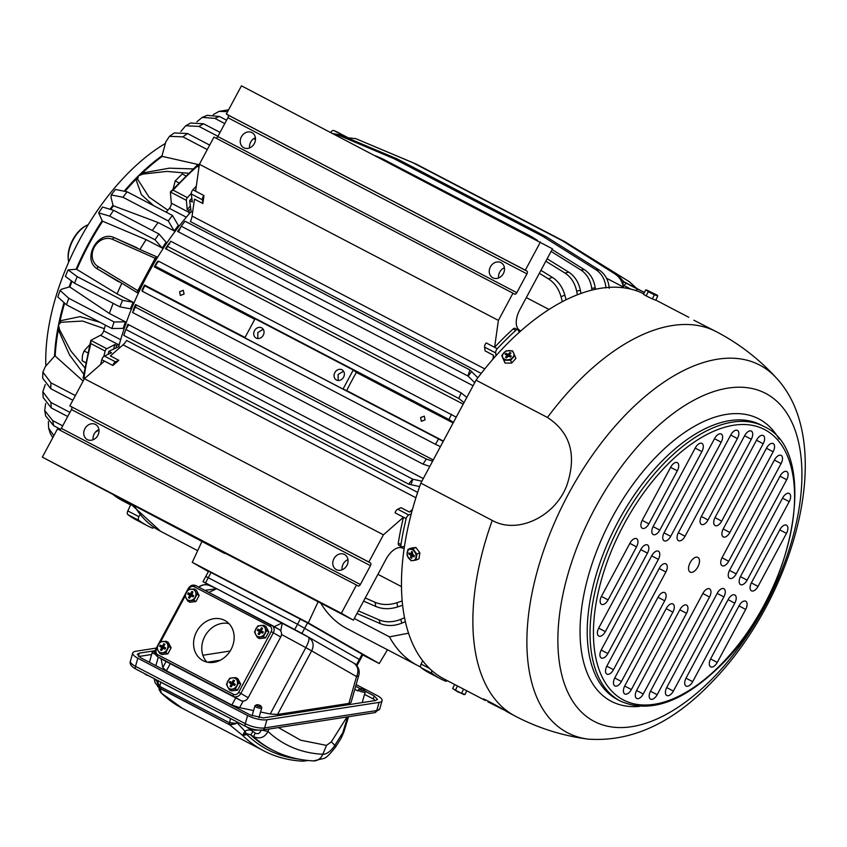 <?xml version="1.0" encoding="UTF-8"?>
<svg xmlns="http://www.w3.org/2000/svg" width="847" height="847" viewBox="0 0 847 847"><rect width="100%" height="100%" fill="white"/><g stroke="black" fill="none" stroke-linecap="round" stroke-linejoin="round"><path stroke-width="1.27" d="M179.596 291.717L183.312 290.32L184.053 294.047L180.358 295.465L179.596 291.717M358.313 139.681A221.639 117.384 117.6 0 0 356.259 138.855L415.316 163.704A226.731 120.083 117.6 0 1 416.163 164.074L565.224 241.903L617.738 275.063L624.123 282.019A218.42 115.679 117.6 0 0 623.043 281.553L627.076 283.66A218.42 115.679 117.6 0 0 627.066 283.66A3.557 1.885 117.6 0 0 624.048 285.587L622.767 287.673M526.315 297.604L549.015 309.451M520.63 331.092L518.893 329.674A17.808 9.433 117.6 0 1 519.793 309.758L552.466 248.827L241.459 85.822L226.308 114.059L227.949 115.001A2.372 1.26 117.6 0 1 227.917 117.712L526.929 273.846L516.829 292.67A2.372 1.26 117.6 0 1 514.637 294.153A2.372 1.26 117.6 0 1 514.616 294.131L512.975 293.2L498.396 320.399L494.595 347.312A218.42 115.679 117.6 0 1 513.123 329.007A3.557 1.885 117.6 0 1 515.198 328.371L517.877 329.769A3.557 1.885 117.6 0 1 518.428 330.436L519.169 332.384M517.877 329.769A3.557 1.885 117.6 0 0 515.802 330.404A218.42 115.679 117.6 0 0 497.263 348.71A3.557 1.885 117.6 0 0 495.675 352.924L496.024 355.666M494.595 347.312L486.21 342.929A218.42 115.679 117.6 0 0 486.199 342.929A3.557 1.885 117.6 0 0 484.6 347.143L485.087 350.87L493.473 355.253L493.843 358.133M224.942 553.102L353.368 620.152L341.352 613.27L356.502 585.033L358.133 585.976A2.372 1.26 117.6 0 0 358.154 585.986A2.372 1.26 117.6 0 0 360.346 584.504L370.446 565.68A2.372 1.26 117.6 0 0 370.478 562.959L69.835 405.893L84.414 378.694L383.416 534.828L403.49 517.231L395.094 512.848A3.557 1.885 117.6 0 1 397.709 509.206L401.012 507.66L409.408 512.033L412.097 510.773M397.709 509.206L408.773 514.987L411.282 513.811M408.773 514.987A3.557 1.885 117.6 0 0 406.168 518.618A218.42 115.679 117.6 0 0 400.959 544.568A3.557 1.885 117.6 0 0 401.616 546.76A3.557 1.885 117.6 0 0 402.389 546.855L404.464 546.453M377.942 574.33L401.51 586.632M431.875 670.602A3.557 1.885 117.6 0 0 432.192 673.513A218.42 115.679 117.6 0 0 440.736 678.913L429.662 673.132A218.42 115.679 117.6 0 1 421.128 667.743A3.557 1.885 117.6 0 1 421.107 664.069L422.674 660.713M644.292 292.416A218.42 115.679 117.6 0 0 642.926 291.686A218.42 115.679 117.6 0 0 638.13 289.441A3.557 1.885 117.6 0 0 635.737 290.521M347.799 137.585L338.567 132.757A218.42 115.679 117.6 0 0 333.771 130.512L344.845 136.293A3.557 1.885 117.6 0 0 343.776 136.356A3.557 1.885 117.6 0 1 344.845 136.293A218.42 115.679 117.6 0 0 344.845 136.293L347.397 137.627M540.46 241.946L525.32 270.182L526.95 271.125A2.372 1.26 117.6 0 1 526.929 273.846M566.061 299.774L564.843 295.158C562.588 287.218 558.406 281.278 552.308 277.329L540.926 270.352M580.968 293.411L580.364 290.256C578.628 282.146 574.742 276.101 568.708 272.131L547.13 258.78M375.443 155.784L382.071 158.601L531.133 236.429A226.731 120.083 117.6 0 0 530.053 236.514M595.399 289.261L595.229 287.959C594.001 279.764 590.391 273.676 584.419 269.695L552.096 249.516M537.411 240.347L531.133 236.429M609.247 288.319C608.495 280.113 605.15 274.026 599.231 270.045L546.283 236.789L397.232 158.95L340.674 135.044L332.193 133.445M493.473 355.253L492.912 359.202M417.645 492.393L126.637 340.441A11.869 6.289 -62.4 0 1 123.037 344.835L110.396 355.909L118.792 360.293L112.873 365.481L104.477 361.097L84.414 378.694M409.408 512.033L412.489 509.333M403.49 517.231A218.42 115.679 117.6 0 0 398.291 543.171A3.557 1.885 117.6 0 0 398.937 545.362L401.616 546.76M370.478 562.959L368.837 562.016L383.416 534.828M353.368 620.152L386.031 559.221A17.808 9.433 117.6 0 1 401.891 547.871L404.125 548.708M127.812 510.921L138.887 516.702A3.557 1.885 117.6 0 0 138.897 520.376A218.42 115.679 117.6 0 0 147.442 525.775L136.378 519.994A218.42 115.679 117.6 0 1 127.833 514.595A3.557 1.885 117.6 0 1 127.812 510.921L130.904 504.304M138.887 516.702L139.564 515.23M318.123 601.751L308.276 622.905L192.248 562.313L201.914 541.54M320.695 603.096A217.234 115.054 -62.4 0 0 347.122 628.696L417.624 665.509A217.234 115.054 -62.4 0 1 389.429 636.838L354.268 618.479M389.429 636.838L408.582 633.207M404.58 617.759L400.705 619.379C392.987 622.407 385.777 622.566 379.064 619.866L358.345 610.867M402.219 600.957L396.947 602.736C389.101 605.213 381.806 605.076 375.083 602.302L365.258 597.971M440.736 678.913A218.42 115.679 117.6 0 0 445.522 681.157A3.557 1.885 117.6 0 0 447.311 680.67M623.212 286.964L606.537 278.25M617.738 275.063A221.639 117.384 117.6 0 0 614.816 273.867C619.252 276.757 622.09 281.066 623.339 286.794L623.053 285.291L623.943 285.746M614.816 273.867L562.302 240.707A226.731 120.083 -62.4 0 1 565.224 241.903M356.259 138.855L413.241 162.878L562.302 240.707M355.698 138.633L346.931 137.69M623.043 281.553L623.053 285.291M333.771 130.512A3.557 1.885 117.6 0 0 330.753 132.45M191.846 198.187A204.773 108.448 117.6 0 0 189.664 200.591L192.343 201.988L191.306 194.005L202.38 199.786L202.857 203.502L203.979 195.562A218.42 115.679 117.6 0 0 203.979 195.572A3.557 1.885 117.6 0 0 202.38 199.786M504.441 267.779A8.608 7.295 -60.2 0 0 499.698 272.141A8.608 7.295 -60.2 0 0 498.608 277.943M255.413 137.754A8.608 7.295 -60.2 0 0 250.67 142.116A8.608 7.295 -60.2 0 0 249.59 147.918M226.308 114.059L525.32 270.182M227.917 117.712L217.827 136.547L516.829 292.67M490.413 266.826A8.608 7.295 -60.2 0 0 492.605 277.678A8.608 7.295 -60.2 0 0 503.362 273.581A8.608 7.295 -60.2 0 0 501.159 262.739A8.608 7.295 -60.2 0 0 490.413 266.826M241.395 136.801A8.608 7.295 -60.2 0 0 243.587 147.643A8.608 7.295 -60.2 0 0 254.333 143.556A8.608 7.295 -60.2 0 0 252.141 132.714A8.608 7.295 -60.2 0 0 241.395 136.801M215.943 138.103A2.372 1.26 117.6 0 0 217.827 136.547M498.396 320.399L199.394 164.265L213.973 137.076L512.975 293.2M552.308 277.329A221.639 117.384 117.6 0 0 548.485 278.896C554.584 282.845 558.766 288.785 561.032 296.725L562.334 301.67M568.708 272.131A221.639 117.384 117.6 0 0 565.013 273.073C571.047 277.054 574.933 283.089 576.669 291.199L577.358 294.777M382.071 158.601A226.731 120.083 117.6 0 0 381.002 158.685M584.419 269.695A221.639 117.384 117.6 0 0 580.894 270.002C586.876 273.983 590.475 280.082 591.714 288.276L591.937 290.066M340.674 135.044A221.639 117.384 117.6 0 0 337.371 134.715L393.929 158.633L542.991 236.461A226.731 120.083 117.6 0 1 546.283 236.789M397.232 158.95A226.731 120.083 117.6 0 0 393.929 158.633M599.231 270.045A221.639 117.384 117.6 0 0 595.928 269.717C601.857 273.697 605.203 279.796 605.954 287.991M481.202 373.411L190.384 221.565A11.869 6.289 117.6 0 0 192.078 216.07L484.78 368.911M395.094 512.837A218.42 115.679 117.6 0 0 395.094 512.848L406.168 518.618M69.835 405.893L368.837 562.016M189.664 200.591L191.094 211.676A189.929 100.592 117.6 0 0 118.686 346.719L108.84 351.336L111.508 352.733L104.414 356.068L115.478 361.838L118.792 360.293M115.478 361.838A3.557 1.885 117.6 0 0 112.873 365.481L101.799 359.7A218.42 115.679 117.6 0 0 100.687 364.432M118.686 346.719L120.062 347.439M147.442 525.775A218.42 115.679 117.6 0 0 152.238 528.02A3.557 1.885 117.6 0 0 154.08 527.48M308.276 622.905L379.234 663.55L387.481 649.765M192.248 562.313L208.394 571.566M362.749 654.943L379.234 663.55M355.401 664.217L357.275 665.139L360.081 659.908L297.541 624.271L360.081 659.908L362.887 654.678L307.546 622.926L208.595 571.196L205.789 576.426L297.541 624.271L205.789 576.426L202.984 581.656L210.204 585.828M379.064 619.866A221.639 117.384 117.6 0 0 380.239 623.604C386.963 626.314 394.173 626.145 401.88 623.117L405.395 621.656M375.083 602.302A221.639 117.384 117.6 0 0 375.814 606.484C382.548 609.258 389.832 609.395 397.677 606.918L402.653 605.245M570.719 245.376L629.226 281.649L636.806 288.488M196.292 186.202A218.42 115.679 117.6 0 0 192.904 189.792A3.557 1.885 117.6 0 0 191.306 194.005M199.394 164.265L195.593 191.178L203.979 195.562L192.904 189.792M191.094 211.676L192.587 212.449M192.078 216.07L194.471 199.119L202.857 203.502M104.414 356.068A3.557 1.885 117.6 0 0 101.799 359.7M108.84 351.336A204.773 108.448 117.6 0 0 108.067 354.353M206.552 576.892L205.789 576.426M126.277 328.721A189.929 100.592 117.6 0 1 127.812 324.274L128.49 325.142L125.822 329.451L412.849 479.222A209.823 111.126 117.6 0 0 410.964 484.685L408.699 484.156L412.531 479.158M421.88 481.202L412.849 479.222M127.812 324.274L423.299 478.566M136.272 305.206L135.531 304.518L136.272 305.206L132.534 312.458L423.002 464.124L426.327 459.053L134.906 306.889M433.262 459.974L135.531 304.518A189.929 100.592 117.6 0 0 133.275 309.938L134.006 310.637M432.626 461.16L426.327 459.053M346.677 390.573L343.035 389.08L353.241 370.033L356.396 372.447A189.929 100.592 117.6 0 0 346.677 390.573L443.394 441.075M443.235 441.372L144.763 285.81L142.127 291.146L435.453 444.304L438.45 439.159M343.035 389.08L244.847 337.815L255.063 318.768L353.241 370.033M142.762 290.87L141.947 290.352A189.929 100.592 117.6 0 1 144.551 285.026L245.027 337.487M145.366 285.545L144.763 285.81M254.746 319.361L154.27 266.9A189.929 100.592 117.6 0 1 157.256 261.787L158.188 262.104M456.215 417.158L158.273 261.035L155.287 266.191L448.963 419.53L451.599 414.194M463.203 404.125L165.483 248.669A189.929 100.592 117.6 0 1 168.733 243.809L169.76 243.968M466.803 397.423L461.192 392.892L170.723 241.226L167.399 246.297L458.82 398.461L461.192 392.892M184.625 221.734L185.027 221.194L469.937 369.959L471.61 371.579A209.823 111.126 117.6 0 0 468.137 376.121L181.194 226.191L178.728 231.432L177.605 231.432L473.081 385.713M477.835 377.804L471.61 371.579M254.513 330.669A5.813 4.934 119.8 0 1 261.776 327.905A5.813 4.934 119.8 0 1 263.258 335.232A5.813 4.934 119.8 0 1 255.995 337.995A5.813 4.934 119.8 0 1 254.513 330.669M343.586 377.18A5.813 4.934 119.8 0 1 336.323 379.943A5.813 4.934 119.8 0 1 334.84 372.616A5.813 4.934 119.8 0 1 342.103 369.853A5.813 4.934 119.8 0 1 343.586 377.18M469.937 369.959L467.904 375.899M257.869 338.556L257.784 332.543L263.205 329.25M338.197 380.504L338.112 374.49L343.533 371.187M224.73 553.483L42.35 457.147L341.352 613.27M333.93 558.66A8.608 7.295 119.8 0 1 344.687 554.573A8.608 7.295 119.8 0 1 346.878 565.415A8.608 7.295 119.8 0 1 336.132 569.512A8.608 7.295 119.8 0 1 333.93 558.66M342.135 569.777A8.608 7.295 119.8 0 1 343.215 563.975A8.608 7.295 119.8 0 1 347.958 559.613M84.912 428.635A8.608 7.295 119.8 0 1 95.658 424.548A8.608 7.295 119.8 0 1 97.85 435.39A8.608 7.295 119.8 0 1 87.103 439.477A8.608 7.295 119.8 0 1 84.912 428.635M93.106 439.752A8.608 7.295 119.8 0 1 94.186 433.95A8.608 7.295 119.8 0 1 98.93 429.588M185.027 221.194L181.194 226.191M474.701 382.696L468.137 376.121M464.008 402.643L458.82 398.461M166.499 248.827L167.399 246.297M453.42 422.388L448.963 419.53M155.192 267.218L155.287 266.191M440.429 446.613L435.453 444.304M429.821 466.401L423.002 464.124M408.699 484.156L123.8 335.391L125.822 329.451M123.8 335.391L123.98 334.84M419.625 486.58L410.964 484.685M180.538 227.589A189.929 100.592 117.6 0 0 177.605 231.432M356.396 372.447L453.113 422.939M415.316 163.704A226.731 120.083 117.6 0 0 413.241 162.878M630.104 282.242L634.848 287.472M375.814 606.484L363.585 601.095M380.239 623.604L356.936 613.482M42.35 457.147L57.49 428.91L356.502 585.033M360.346 584.504L61.344 428.381A2.372 1.26 -62.4 0 1 59.459 429.937M61.344 428.381L71.444 409.546L370.446 565.68M71.466 406.835A2.372 1.26 -62.4 0 1 71.444 409.546M595.928 269.717L542.991 236.461M337.371 134.715L332.786 133.508M580.894 270.002L551.09 251.4M565.013 273.073L545.828 261.204M548.485 278.896L539.348 273.295M425.046 419.879L421.351 421.298L420.588 417.55L424.305 416.152L425.046 419.879M82.72 234.079A157.108 83.207 117.6 0 0 73.287 252.141M45.854 366.01A169.156 89.591 -62.4 0 1 127.336 173.931A169.156 89.591 -62.4 0 1 165.398 143.45M124.678 190.617A169.156 89.591 -62.4 0 1 135.891 178.399A169.156 89.591 -62.4 0 1 138.432 175.848L142.984 174.08L142.349 173.021L138.432 175.848L135.944 179.352L137.68 179.32L137.839 178.643L136.452 178.643M207.271 149.58L182.888 136.843L169.442 136.346L165.843 141.83L161.872 156.293L199.32 164.763M54.515 356.216A169.156 89.591 -62.4 0 1 58.507 324.899L61.037 322.252L60.095 320.812L58.507 324.899L58.305 329.779L59.544 329.684L58.507 324.899A169.156 89.591 -62.4 0 1 63.821 303.332M75.362 395.581L50.979 382.844L42.89 372.119L45.325 366.603L54.907 355.782L83.133 381.086M109.697 216.133A207.737 110.025 -62.4 0 1 113.604 210.3L158.94 233.973A207.737 110.025 -62.4 0 0 155.033 239.807L109.697 216.133L98.665 212.883L102.349 221.099L146.139 239.637A188.15 99.65 117.6 0 0 139.935 249.473L114.652 237.848A2.372 1.249 113.9 0 0 114.589 237.816A2.372 1.249 113.9 0 0 112.535 239.362A15.437 13.086 -60.2 0 0 94.282 247.218A15.437 13.086 -60.2 0 0 97.977 266.519L137.807 290.69L137.362 292.755A188.15 99.65 -62.4 0 1 146.499 274.481A188.15 99.65 -62.4 0 1 156.653 256.789L139.935 249.473M122.571 300.336A207.737 110.025 -62.4 0 0 119.861 306.858L130.406 308.784A188.15 99.65 -62.4 0 1 133.117 302.273L122.571 300.336L77.236 276.662L68.099 269.875L76.526 269.251L117.055 293.877A188.15 99.65 117.6 0 1 121.83 283.226L97.839 269.177A2.372 1.26 121.2 0 0 97.85 269.187L118.728 281.85M114.112 321.955A207.737 110.025 -62.4 0 0 111.857 328.509L123.175 328.392A188.15 99.65 -62.4 0 1 125.441 321.839L114.112 321.955L68.776 298.282L60.063 290.383L61.704 289.176L69.592 286.858L109.369 313.454A188.15 99.65 117.6 0 1 113.159 303.353M122.942 197.256A207.737 110.025 -62.4 0 1 127.124 191.803L172.46 215.477A207.737 110.025 -62.4 0 0 168.278 220.929L122.942 197.256L111.243 194.937L111.01 197.224L113.106 205.694L158.124 222.528A188.15 99.65 117.6 0 0 152.322 230.522M162.021 155.742A169.156 89.591 -62.4 0 0 138.432 175.848L137.839 178.643M228.595 109.803L219.024 111.402L213.285 114.567M226.583 120.221L219.415 116.473L207.25 115.34L202.221 117.405L196.864 121.767M220.051 132.386L203.608 123.8L190.639 123.016L185.673 125.79L180.866 131.433M209.675 145.091L187.579 133.551L174.334 132.915L169.442 136.346M162.222 156.399A169.294 89.666 -62.4 0 0 142.349 173.021L169.326 168.172L192.989 168.902M45.262 384.549L42.826 391.78L50.926 402.441L69.93 412.373M62.699 425.84L52.747 420.641L44.7 410.52L45.674 403.511M53.901 435.602L48.618 428.169L48.353 421.51M83.631 373.94L69.507 354.904L58.305 329.779A169.294 89.666 -62.4 0 0 55.193 356.005M113.604 210.3L102.572 207.049L98.665 212.883M158.94 233.973L166.107 242.2A188.15 99.65 -62.4 0 0 162.201 248.023L146.139 239.637M97.977 266.519A2.372 1.26 121.2 0 0 97.839 269.177C81.164 260.156 97.691 229.293 114.589 237.816L137.002 247.758M133.117 302.273L117.055 293.877M125.441 321.839L109.369 313.454M64.467 303.713A169.294 89.666 -62.4 0 0 60.095 320.812L80.063 316.63L99.84 322.231M153.614 205.641L141.396 194.704L135.944 179.352A169.294 89.666 -62.4 0 0 125.356 190.935M127.124 191.803L115.446 189.463L111.243 194.937M172.46 215.477L178.368 225.461A188.15 99.65 -62.4 0 0 174.186 230.913L158.124 222.528M167.865 210.172L149.051 197.107L137.68 179.32M142.984 174.08L166.711 171.412L188.267 173.254M84.658 367.566L70.788 350.88L59.544 329.684M61.037 322.252L82.625 321.055L104.35 328.71M120.666 339.7L103.715 330.838A188.15 99.65 -62.4 0 1 104.509 328.181A188.15 99.65 -62.4 0 1 105.441 325.153M166.192 212.205A188.15 99.65 -62.4 0 1 167.632 210.458A188.15 99.65 -62.4 0 1 169.389 208.351A4.743 2.52 -62.4 0 0 171.306 203.142L189.156 212.459A4.743 2.52 -62.4 0 1 189.04 214.026M121.83 283.226L137.362 292.755M155.033 239.807L162.201 248.023M168.278 220.929L174.186 230.913M191.295 193.423A207.737 110.025 -62.4 0 0 187.42 197.647L173.137 190.183L170.363 191.983L171.306 203.142M189.156 212.459L188.976 210.511A194.079 102.794 -62.4 0 1 190.691 208.563M119.522 343.67A4.743 2.52 -62.4 0 1 118.305 344.602L100.454 335.274L90.798 340.367L90.873 343.607L105.155 351.071A2.372 1.26 -62.4 0 1 106.817 348.731L114.821 344.549A194.079 102.794 117.6 0 0 113.604 349.102M115.923 348.011A194.079 102.794 -62.4 0 1 116.611 345.481L118.305 344.602M188.976 210.511L187.198 209.58L186.382 200.337A2.372 1.26 117.6 0 1 187.42 197.647M173.137 190.183A207.737 110.025 -62.4 0 1 197.309 166.308L197.266 165.398M199.119 166.16L197.224 165.165L170.363 191.983L186.382 200.337M114.821 344.549L116.611 345.481M190.363 206.012A194.079 102.794 117.6 0 0 187.198 209.58M130.787 504.537A207.737 110.025 -62.4 0 1 127.929 502.44M84.372 378.789L83.059 378.101L90.798 340.367L106.817 348.731M103.8 356.449A207.737 110.025 -62.4 0 1 105.155 351.071M85.176 378.027L84.086 377.455L83.25 378.037M137.807 290.69L155.192 258.271L156.653 256.789M103.715 330.838A4.743 2.52 -62.4 0 1 100.454 335.274M111.857 328.509L66.521 304.835L57.797 296.937M119.861 306.858L74.525 283.184L65.388 276.397L68.099 269.875M72.863 400.239L50.767 388.699L42.678 378.196L42.89 372.119M52.779 437.698L50.217 433.209M60.656 429.323L53.626 425.66L45.664 415.962L44.7 410.52M98.961 429.778L96.6 431.589A207.737 110.025 -62.4 0 1 96.558 431.028M67.707 416.512L51.265 407.915L43.186 397.561L42.826 391.78M217.944 136.325L198.929 126.404L185.673 125.79M224.783 123.556L214.831 118.358L202.221 117.405M255.487 139.586L253.729 138.664M227.599 111.656L219.024 111.402M68.723 262.03A24.499 12.97 -62.4 0 1 68.311 259.637A24.499 12.97 -62.4 0 1 80.02 230.416A24.499 12.97 -62.4 0 1 86.023 225.715A24.499 12.97 -62.4 0 1 88.226 224.688M68.311 259.637L68.194 258.536A23.314 12.345 -62.4 0 1 79.332 230.723A23.314 12.345 -62.4 0 1 85.049 226.255L86.023 225.715M692.539 559.327A8.311 4.404 117.6 0 0 689.712 571.81A8.311 4.404 117.6 0 0 695.482 570.19A8.311 4.404 117.6 0 0 699.389 562.376A8.311 4.404 117.6 0 0 697.335 557.199A8.311 4.404 117.6 0 0 692.539 559.327M624.832 685.784L666.335 608.39A7.125 3.769 -62.4 0 1 672.698 603.847A7.125 3.769 -62.4 0 1 672.889 612.137L631.386 689.543A7.125 3.769 -62.4 0 1 624.61 693.852A7.125 3.769 -62.4 0 1 624.832 685.784M636.711 690.252L679.982 609.544A7.125 3.769 -62.4 0 1 686.345 605.012A7.125 3.769 -62.4 0 1 686.536 613.302L643.265 694A7.125 3.769 -62.4 0 1 636.489 698.32A7.125 3.769 -62.4 0 1 636.711 690.252M702.978 593.271A7.125 3.769 -62.4 0 1 709.341 588.739A7.125 3.769 -62.4 0 1 709.532 597.029L657.156 694.709A7.125 3.769 -62.4 0 1 650.38 699.029A7.125 3.769 -62.4 0 1 650.602 690.961L702.978 593.271M717.314 593.154A7.125 3.769 -62.4 0 1 723.666 588.623A7.125 3.769 -62.4 0 1 723.867 596.902L673.376 691.078A7.125 3.769 -62.4 0 1 666.6 695.387A7.125 3.769 -62.4 0 1 666.822 687.319L717.314 593.154M728.229 599.411A7.125 3.769 -62.4 0 1 734.582 594.869A7.125 3.769 -62.4 0 1 734.783 603.159L692.687 681.676A7.125 3.769 -62.4 0 1 685.911 685.985A7.125 3.769 -62.4 0 1 686.134 677.918L728.229 599.411M739.145 605.658A7.125 3.769 -62.4 0 1 745.508 601.126A7.125 3.769 -62.4 0 1 745.699 609.417L717.261 662.439A7.125 3.769 -62.4 0 1 710.495 666.758A7.125 3.769 -62.4 0 1 710.718 658.691L739.145 605.658M621.433 681.496A7.125 3.769 -62.4 0 1 614.657 685.805A7.125 3.769 -62.4 0 1 614.88 677.738L658.151 597.04A7.125 3.769 -62.4 0 1 664.514 592.498A7.125 3.769 -62.4 0 1 664.704 600.788L621.433 681.496L614.753 677.992M613.493 669.691L665.869 572.011A7.125 3.769 -62.4 0 0 665.668 563.721A7.125 3.769 -62.4 0 0 659.315 568.252L606.939 665.943A7.125 3.769 -62.4 0 0 606.717 674.011A7.125 3.769 -62.4 0 0 613.493 669.691L606.812 666.187M607.871 653.545L658.373 559.38A7.125 3.769 -62.4 0 0 658.172 551.09A7.125 3.769 -62.4 0 0 651.819 555.621L601.328 649.797A7.125 3.769 -62.4 0 0 601.105 657.865A7.125 3.769 -62.4 0 0 607.871 653.545L601.201 650.041M605.351 631.64L647.447 553.123A7.125 3.769 -62.4 0 0 647.256 544.833A7.125 3.769 -62.4 0 0 640.904 549.375L598.808 627.881A7.125 3.769 -62.4 0 0 598.585 635.949A7.125 3.769 -62.4 0 0 605.351 631.64L598.681 628.125M608.104 599.898L636.531 546.866A7.125 3.769 -62.4 0 0 636.341 538.586A7.125 3.769 -62.4 0 0 629.988 543.118L601.55 596.14A7.125 3.769 -62.4 0 0 601.328 604.207A7.125 3.769 -62.4 0 0 608.104 599.898L601.423 596.394M721.686 521.138A7.125 3.769 -62.4 0 1 714.91 525.447A7.125 3.769 -62.4 0 1 715.133 517.379L756.636 439.974A7.125 3.769 -62.4 0 1 762.988 435.443A7.125 3.769 -62.4 0 1 763.189 443.733L721.686 521.138L715.006 517.633M729.87 532.488A7.125 3.769 -62.4 0 1 723.094 536.797A7.125 3.769 -62.4 0 1 723.317 528.729L766.588 448.031A7.125 3.769 -62.4 0 1 772.951 443.489A7.125 3.769 -62.4 0 1 773.142 451.779L729.87 532.488L723.19 528.973M781.082 463.584L728.706 561.265A7.125 3.769 -62.4 0 1 721.93 565.584A7.125 3.769 -62.4 0 1 722.152 557.506L774.529 459.826A7.125 3.769 -62.4 0 1 780.892 455.294A7.125 3.769 -62.4 0 1 781.082 463.584L774.402 460.069M786.694 479.73L736.202 573.895A7.125 3.769 -62.4 0 1 729.426 578.205A7.125 3.769 -62.4 0 1 729.659 570.137L780.151 475.972A7.125 3.769 -62.4 0 1 786.503 471.44A7.125 3.769 -62.4 0 1 786.694 479.73L780.013 476.215M789.213 501.636L747.118 580.153A7.125 3.769 -62.4 0 1 740.342 584.462A7.125 3.769 -62.4 0 1 740.574 576.394L782.67 497.888A7.125 3.769 -62.4 0 1 789.023 493.346A7.125 3.769 -62.4 0 1 789.213 501.636L782.533 498.131M786.471 533.377L758.033 586.399A7.125 3.769 -62.4 0 1 751.257 590.719A7.125 3.769 -62.4 0 1 751.49 582.651L779.918 529.619A7.125 3.769 -62.4 0 1 786.27 525.087A7.125 3.769 -62.4 0 1 786.471 533.377L779.791 529.873M708.039 519.973L751.31 439.265A7.125 3.769 -62.4 0 0 751.12 430.985A7.125 3.769 -62.4 0 0 744.757 435.517L701.485 516.225A7.125 3.769 -62.4 0 0 701.263 524.293A7.125 3.769 -62.4 0 0 708.039 519.973L701.358 516.469M685.043 536.246A7.125 3.769 -62.4 0 1 678.267 540.566A7.125 3.769 -62.4 0 1 678.489 532.488L730.866 434.807A7.125 3.769 -62.4 0 1 737.229 430.276A7.125 3.769 -62.4 0 1 737.419 438.566L685.043 536.246L678.362 532.742M670.708 536.363A7.125 3.769 -62.4 0 1 663.932 540.682A7.125 3.769 -62.4 0 1 664.154 532.615L714.646 438.45A7.125 3.769 -62.4 0 1 721.009 433.918A7.125 3.769 -62.4 0 1 721.199 442.198L670.708 536.363L664.027 532.858M659.792 530.116A7.125 3.769 -62.4 0 1 653.016 534.425A7.125 3.769 -62.4 0 1 653.238 526.358L695.334 447.851A7.125 3.769 -62.4 0 1 701.697 443.309A7.125 3.769 -62.4 0 1 701.888 451.599L659.792 530.116L653.111 526.601M648.876 523.859A7.125 3.769 -62.4 0 1 642.1 528.168A7.125 3.769 -62.4 0 1 642.322 520.1L670.76 467.078A7.125 3.769 -62.4 0 1 677.113 462.547A7.125 3.769 -62.4 0 1 677.304 470.826L648.876 523.859L642.195 520.354M588.072 739.124C631.163 742.088 672.073 723.454 710.781 683.243C793.787 599.454 838.011 444.675 776.54 378.175A207.42 109.856 -62.4 0 0 626.971 413.336A207.42 109.856 -62.4 0 0 596.352 449.619A207.42 109.856 -62.4 0 0 546.527 542.525A207.42 109.856 -62.4 0 0 588.072 739.124A216.938 216.938 0 0 1 515.505 716.276A216.938 114.896 -62.4 0 1 484.664 543.869A216.938 114.896 -62.4 0 1 492.255 520.418L420.843 483.129L476.046 380.187A216.938 114.896 -62.4 0 1 491.271 361.097A216.938 114.896 -62.4 0 1 506.114 344.898A216.938 114.896 -62.4 0 1 643.646 293.75M492.255 520.418C517.633 534.806 555.388 516.363 566.908 485.193C576.934 455.104 570.444 432.531 547.448 417.465L476.046 380.187M515.505 716.276L507.618 712.105C499.762 706.938 476.067 694.572 485.299 700.458L444.103 678.998A216.938 114.896 -62.4 0 1 413.262 506.591A216.938 114.896 -62.4 0 1 420.843 483.129M487.914 701.877L504.071 710.03M483.446 699.146L485.299 700.458M547.448 417.465A216.938 114.896 -62.4 0 1 562.673 398.386A216.938 114.896 -62.4 0 1 577.516 382.177A216.938 114.896 -62.4 0 1 716.318 331.685L693.841 320.219M216.652 588.697L204.889 590.348M282.093 622.863L216.737 588.739L208.838 592.413M235.72 697.864L231.877 705.022L166.414 670.845L162.793 667.563L161.057 658.68M308.732 637.283L308.922 637.389A10.683 10.683 0 0 0 308.7 637.262L308.657 637.251C313.337 640.83 314.332 645.361 311.643 650.856L305.82 647.637C308.657 642.227 309.6 638.754 308.657 637.251L216.737 588.739A10.683 10.683 0 0 0 216.101 588.432L209.749 585.626A10.683 10.408 113.9 0 0 198.897 587.225M202.867 655.25L230.162 651.025M358.789 675.313A10.683 10.683 0 0 0 353.824 663.116L353.559 662.968C358.101 666.176 359.096 670.708 356.545 676.584A10.683 3.293 15.9 0 0 358.789 675.313L351.145 702.142A10.683 3.293 15.9 0 1 348.9 703.412L277.541 714.466L270.235 714L260.569 712.009M280.675 630.92L282.337 622.99A10.683 10.683 0 0 0 282.199 622.916L274.227 626.685M231.877 705.022L239.616 707.668L253.581 710.559M138.866 656.626A5.94 1.832 15.9 0 1 139.755 656.34L151.634 654.498M354.808 689.299L358.101 691.014M364.538 694.381L372.966 698.775A5.94 1.832 15.9 0 1 375.073 700.607M156.314 648.071L135.732 651.269A14.24 4.394 -164.1 0 0 132.746 652.952A14.24 4.394 -164.1 0 0 137.817 658.193L247.599 715.514A14.24 4.394 -164.1 0 0 266.943 719.77L379.085 702.396L376.767 710.548A3.557 2.816 81.2 0 1 374.628 712.666L262.485 730.04C257.17 730.495 251.601 729.309 245.789 726.482L136.007 669.162A3.557 1.885 -62.4 0 1 135.499 666.335A14.24 4.394 -164.1 0 1 130.427 661.105C129.326 663.804 131.179 666.494 136.007 669.162M379.085 702.396A14.24 4.394 -164.1 0 0 382.071 700.713A14.24 4.394 -164.1 0 0 377 695.472L356.142 684.577M365.184 691.247L374.12 695.916L377.508 699.41L375.517 700.533L263.364 717.907L250.479 715.069L140.687 657.748L137.309 654.255L139.3 653.132L155.181 650.665M355.666 686.282L360.335 688.717M347.005 716.943L331.336 741.824L326.529 745.392L300.696 740.214L278.419 727.573M158.611 686.938L160.39 688.653L229.855 724.926L242.729 735.524L246.869 734.518L246.159 733.534L250.659 734.836L253.539 736.636C259.838 739.262 264.666 737.557 268.023 731.501L261.225 729.976C259.987 733.396 258.007 734.444 255.286 733.131L253.539 736.636A303.078 160.517 117.6 0 0 272.427 749.997C284.994 756.519 298.684 760.151 313.506 760.892A11.869 9.783 -87.1 0 0 322.802 754.264A16.432 8.703 117.6 0 0 334.84 745.339L331.336 741.824M231.612 719.082A5.94 1.832 -164.1 0 1 230.532 718.584L229.272 724.312A2.372 1.26 -62.4 0 1 229.145 722.607L235.381 723.285L235.477 723.867L229.855 724.926L160.062 688.177L161.322 693.026L159.077 689.574L159.056 686.79M243.407 733.904L244.921 731.205L246.159 733.534L243.407 733.904L242.729 735.524A307.832 163.037 117.6 0 0 263.682 750.791L182.285 708.283A307.832 163.037 117.6 0 1 161.322 693.026L159.236 689.956L158.971 687.51M229.145 722.607L159.935 686.472A2.372 1.26 -62.4 0 0 160.062 688.177L158.516 686.801L159.3 687.817M159.935 686.472L159.712 687.965M230.553 718.531A3.557 1.885 117.6 0 1 230.532 718.584L160.909 682.227L159.734 686.345L157.997 682.883L158.516 686.801M158.251 682.036L157.034 681.824L159.056 687.298M235.381 723.285L237.107 722.809L235.477 723.867L229.622 724.471M157.034 681.824L155.562 679.368M158.749 687.15L155.128 682.809L154.143 678.627M159.437 688.262L159.077 689.574M237.319 722.057L237.107 722.809L244.921 731.205C247.938 729.5 250.638 729.606 253.041 731.533L255.286 733.131M272.427 749.997L270.257 748.864A303.078 160.517 117.6 0 1 250.659 734.836L253.041 731.533M347.641 716.848L341.14 738.182L335.73 746.779A11.869 1.525 -147.8 0 0 334.84 745.339L342.717 732.824L343.818 732.126L341.14 738.182M326.529 745.392L322.802 754.264A291.834 154.556 117.6 0 1 268.023 731.501L268.848 729.055M223.767 658.045A22.848 19.375 119.8 0 1 202.507 660.353A22.848 19.375 119.8 0 1 203.968 622.99A22.848 19.375 119.8 0 1 225.228 620.692A22.848 19.375 119.8 0 1 223.767 658.045M206.943 662.1A22.848 19.375 119.8 0 1 212.152 627.691A22.848 19.375 119.8 0 1 228.986 623.636M164.763 660.808A5.94 5.029 -60.2 0 0 164.911 660.893A5.94 5.029 -60.2 0 0 165.059 660.967L240.919 700.585A5.94 5.029 -60.2 0 0 248.192 697.684L280.717 637.018A5.94 5.029 -60.2 0 0 279.203 629.533A5.94 5.029 -60.2 0 0 279.055 629.459L271.982 625.404M307.546 622.926L301.934 633.387L283.84 623.805M211.094 572.434L205.482 582.895L216.049 588.411M205.482 582.895L202.984 581.656M301.934 633.387L308.594 637.209M354.131 663.296L357.275 665.139M167.886 653.842L161.798 654.53L159.66 653.312L158.061 650.602A5.908 5.008 119.8 0 1 160.094 642.598A5.908 5.008 119.8 0 1 167.23 643.667A5.908 5.008 119.8 0 1 165.207 651.661A5.908 5.008 119.8 0 1 158.071 650.581L156.822 647.966L160.062 641.92L166.139 641.232L168.278 642.46L171.126 647.807L168.987 646.579L165.747 652.624L167.886 653.842L171.126 647.807M159.66 653.312L165.747 652.624M168.987 646.579L166.139 641.232M164.996 649.151L163.672 647.743L161.502 650.549L160.432 649.988L161.777 647.479L159.638 646.356L160.305 645.096L162.455 646.219L163.799 643.709L164.869 644.271L163.524 646.78L165.663 647.902L164.996 649.151L162.846 648.029L163.577 647.775M160.432 649.988L162.635 648.431M159.638 646.356L163.651 647.722M161.777 647.479L163.651 647.701M165.663 647.902L163.683 647.743L163.524 646.78L163.693 647.722M160.305 645.096L163.672 647.69L162.455 646.219M163.799 643.709L163.736 646.388M195.922 601.55L189.844 602.238L187.706 601.01L184.868 595.663L188.098 589.618L194.185 588.93L196.324 590.158L199.161 595.505L197.023 594.287L193.794 600.322L195.922 601.55L199.161 595.505M187.706 601.01L193.794 600.322M197.023 594.287L195.308 591.354A5.908 5.008 119.8 0 1 193.254 599.358A5.908 5.008 119.8 0 1 186.118 598.278A5.908 5.008 119.8 0 1 188.14 590.295A5.908 5.008 119.8 0 1 195.276 591.375L194.185 588.93M193.031 596.849L190.893 595.737L191.74 595.43L193.031 596.849L193.709 595.6L191.729 595.441L192.915 591.968L191.846 591.407L190.49 593.916L191.729 595.388L189.548 598.247L188.479 597.686L190.681 596.129M190.49 593.916L188.352 592.805L187.685 594.054L189.823 595.176L188.479 597.686M191.74 595.42L191.57 594.478L193.709 595.6M189.823 595.176L191.697 595.399L187.685 594.054M188.352 592.805L191.718 595.388M191.846 591.407L191.771 594.086M265.545 637.897L259.468 638.585L257.329 637.357L254.481 632.01L257.721 625.975L263.798 625.287L265.937 626.505L268.785 631.862L266.646 630.634L263.406 636.669L265.545 637.897L268.785 631.862M257.329 637.357L263.406 636.669M266.646 630.634L264.92 627.712A5.908 5.008 119.8 0 1 262.877 635.705A5.908 5.008 119.8 0 1 255.73 634.636A5.908 5.008 119.8 0 1 257.753 626.653A5.908 5.008 119.8 0 1 264.889 627.722L263.798 625.287M262.655 633.207L260.516 632.084L261.342 631.788L262.655 633.207L263.332 631.947L261.342 631.788M263.332 631.947L261.183 630.835L262.528 628.315L261.458 627.765L260.114 630.274L257.975 629.152L257.297 630.412L259.436 631.523L258.091 634.032L259.161 634.594L261.321 631.788M261.236 631.82L257.297 630.412M258.091 634.032L260.294 632.487M261.31 631.756L259.436 631.523M257.975 629.152L261.331 631.735L260.114 630.274M261.458 627.765L261.395 630.443M261.183 630.835L261.363 631.777L261.183 630.835M237.499 690.199L231.422 690.887L229.283 689.659L226.435 684.312L229.675 678.278L235.762 677.579L237.901 678.807L240.739 684.154L238.6 682.936L235.36 688.971L237.499 690.199L240.739 684.154M229.283 689.659L235.36 688.971M238.6 682.936L235.762 677.579M236.853 680.025A5.908 5.008 119.8 0 1 234.831 688.008A5.908 5.008 119.8 0 1 227.695 686.938A5.908 5.008 119.8 0 1 229.706 678.945A5.908 5.008 119.8 0 1 236.853 680.025M230.056 686.335L231.4 683.825L229.251 682.703L229.929 681.454L232.067 682.576L233.412 680.056L234.492 680.617L233.147 683.127L235.286 684.249L234.608 685.509L232.47 684.387L233.306 684.09L231.125 686.896L230.056 686.335L232.258 684.789M233.253 684.101L234.608 685.509M231.4 683.825L233.317 684.08L229.251 682.703M235.286 684.249L233.306 684.09M229.929 681.454L233.296 684.037L232.067 682.576M233.412 680.056L233.349 682.746M233.147 683.127L233.317 684.08L233.147 683.127M363.977 690.57A2.372 0.731 -164.1 0 1 361.002 689.977A2.372 0.731 -164.1 0 1 360.091 688.791A2.372 0.731 -164.1 0 1 360.409 688.706A2.372 0.731 -164.1 0 1 362.685 689.024A2.372 0.731 -164.1 0 1 364.411 690.03A2.372 0.731 -164.1 0 1 363.977 690.57M364.411 690.03L365.216 691.3A3.557 1.101 -164.1 0 1 365.311 691.703A3.557 1.101 -164.1 0 1 364.559 692.126A3.557 1.101 -164.1 0 1 360.6 691.448A3.557 1.101 -164.1 0 1 358.461 689.744A3.557 1.101 -164.1 0 1 358.736 689.458L360.091 688.791M145.748 674.244L144.435 673.566M148.754 675.821A5.908 1.821 -164.1 0 1 148.712 675.8L145.716 674.35M148.712 675.8A5.908 1.821 -164.1 0 1 144.742 673.852A5.908 1.821 -164.1 0 1 144.71 673.82L144.689 673.799M155.033 652.508A2.372 0.731 -164.1 0 1 153.932 651.237A2.372 0.731 -164.1 0 1 154.239 651.142A2.372 0.731 -164.1 0 1 155.096 651.152M155.425 654.223A3.557 1.101 -164.1 0 1 152.291 652.19A3.557 1.101 -164.1 0 1 152.576 651.904L153.932 651.237M254.989 729.638L257.34 730.008M248.436 727.689L247.006 727.086M254.894 729.955L248.362 727.944M256.789 730.125L256.821 730.125A5.908 1.821 -164.1 0 1 256.789 730.125A5.908 1.821 -164.1 0 1 251.358 729.405A5.908 1.821 -164.1 0 1 247.388 727.446A5.908 1.821 -164.1 0 1 247.356 727.414M260.453 706.61A2.372 0.731 -164.1 0 1 257.477 706.017A2.372 0.731 -164.1 0 1 256.577 704.831A2.372 0.731 -164.1 0 1 256.885 704.746A2.372 0.731 -164.1 0 1 259.171 705.064A2.372 0.731 -164.1 0 1 260.897 706.059A2.372 0.731 -164.1 0 1 260.453 706.61M260.897 706.059L261.702 707.34A3.557 1.101 -164.1 0 1 261.787 707.732A3.557 1.101 -164.1 0 1 261.035 708.156A3.557 1.101 -164.1 0 1 257.075 707.489A3.557 1.101 -164.1 0 1 254.936 705.784A3.557 1.101 -164.1 0 1 255.222 705.498L256.577 704.831M185.62 175.784L182.211 173.995L175.202 180.919L178.696 182.74M173.233 188.563L175.202 180.919M85.568 362.527L82.095 360.706L85.536 362.707M87.601 352.744L84.065 350.902L89.443 345.036M82.095 360.706L82.487 355.274L84.065 350.902M454.627 684.492L452.679 688.526L455.442 690.189L457.465 686.017L456.999 685.731M466.782 690.834L465.003 694.508L463.891 694.593L455.442 690.189M463.553 689.162L461.604 693.185L465.003 694.508M458.513 686.525L457.465 686.017M452.679 688.526L458.163 692.115L461.604 693.185M415.845 547.458L410.943 548.136L407.936 549.438L407.047 555.441L411.07 560.767L415.983 560.1L416.862 554.107L419.868 552.795L415.845 547.458L412.838 548.771L407.936 549.438M419.868 552.795L418.979 558.787L415.983 560.1M416.862 554.107L412.838 548.771M414.405 551.503A5.908 4.182 66.4 0 1 415.136 559.443A5.908 4.182 66.4 0 1 408.805 558.353A5.908 4.182 66.4 0 1 408.074 550.412A5.908 4.182 66.4 0 1 414.405 551.503M410.604 557.76L410.975 555.272L408.836 554.15L409.016 552.9L411.155 554.023L411.526 551.524L412.595 552.085L412.235 554.584L414.374 555.706L414.194 556.945L412.044 555.833L413.04 554.33L410.604 557.76L411.684 558.321L412.044 555.833M414.194 556.945L413.05 554.33M410.975 555.272L413.018 554.287M408.836 554.15L413.029 554.277M411.155 554.023L413.05 554.277M411.526 551.524L412.436 553.165M501.731 355.549L502.832 357.656A5.908 4.479 161.1 0 1 506.093 351.24A5.908 4.479 161.1 0 1 513.578 352.786A5.908 4.479 161.1 0 1 510.349 359.17A5.908 4.479 161.1 0 1 502.853 357.625L505.034 363.088L501.731 355.549L506.008 350.88L512.615 350.87L515.918 358.408L511.641 363.077L510.656 360.208L514.934 355.539M505.034 363.088L511.641 363.077M504.05 360.219L510.656 360.208M505.458 357.349L507.237 355.412L505.098 354.29L505.987 353.326L508.126 354.438L509.905 352.5L510.974 353.061L509.195 354.999L511.344 356.121L510.455 357.085L508.306 355.973L506.527 357.91L505.458 357.349L507.491 356.862M507.237 355.412L508.666 356.566L511.344 356.121M505.987 353.326L508.687 356.555M508.126 354.438L508.708 356.555M509.905 352.5L509.195 354.999M645.435 290.066L647.108 290.457L648.199 291.739L646.176 295.91L643.413 294.248L645.668 290.045L657.145 295.105L646.547 289.981M646.176 295.91L652.338 298.906L654.36 294.724L657.759 296.058L655.737 300.23L652.338 298.906M648.199 291.739L654.36 294.724M657.145 295.105L657.759 296.058M651.65 292.427L654.869 294.1L651.608 292.554M624.048 285.587L630.761 289.102M484.6 347.143L495.675 352.924M421.107 664.069L429.598 668.495M627.066 283.66L638.13 289.441M486.199 342.929L497.263 348.71M123.037 344.835L415.909 497.761M398.291 543.171L400.959 544.568M227.949 115.001L526.95 271.125M564.843 295.158A209.823 111.126 117.6 0 0 561.032 296.725M580.364 290.256A209.823 111.126 117.6 0 0 576.669 291.199M595.229 287.959A209.823 111.126 117.6 0 0 591.714 288.276M127.833 514.595L138.897 520.376M197.669 550.656L160.581 531.291A217.234 115.054 -62.4 0 1 134.154 505.701M400.705 619.379A209.823 111.126 117.6 0 0 401.88 623.117M396.947 602.736A209.823 111.126 117.6 0 0 397.677 606.918M421.128 667.743L432.192 673.513M300.346 619.041L294.745 629.501M362.124 654.202L356.513 664.662M513.123 329.007L515.802 330.404M69.115 286.995A169.156 89.591 -62.4 0 1 71.19 281.352M76.082 269.261A169.156 89.591 -62.4 0 1 102.127 220.686M110.385 208.722A169.156 89.591 -62.4 0 1 112.979 205.196M111.063 209.04A169.294 89.666 -62.4 0 1 113.424 205.832M76.823 269.431A169.294 89.666 -62.4 0 1 102.656 221.247M69.888 287.038A169.294 89.666 -62.4 0 1 71.847 281.723M186.329 217.203L169.389 208.351M198.981 167.177L197.309 166.308M130.607 504.928L122.571 500.736A207.737 110.025 -62.4 0 1 113.646 494.987M84.086 377.455A207.737 110.025 -62.4 0 1 90.873 343.607M155.192 258.271L112.535 239.362M66.521 304.835A207.737 110.025 -62.4 0 1 68.776 298.282M74.525 283.184A207.737 110.025 -62.4 0 1 77.236 276.662M50.767 388.699A207.737 110.025 -62.4 0 1 50.979 382.844M53.626 425.66A207.737 110.025 -62.4 0 1 52.747 420.641M51.265 407.915A207.737 110.025 -62.4 0 1 50.926 402.441M182.888 136.843A207.737 110.025 -62.4 0 1 187.579 133.551M198.929 126.404A207.737 110.025 -62.4 0 1 203.608 123.8M214.831 118.358A207.737 110.025 -62.4 0 1 219.415 116.473M721.009 664.472A152.534 80.793 -62.4 0 1 597.135 663.455A152.534 80.793 -62.4 0 1 667.013 465.056A152.534 80.793 -62.4 0 1 790.886 466.072A152.534 80.793 -62.4 0 1 721.009 664.472M686.006 678.161L692.687 681.676M728.102 599.655L734.783 603.159M666.695 687.563L673.376 691.078M717.187 593.398L723.867 596.902M650.475 691.205L657.156 694.709M702.851 593.514L709.532 597.029M636.584 690.496L643.265 694M679.855 609.787L686.536 613.302M624.705 686.038L631.386 689.543M666.208 608.633L672.889 612.137M658.024 597.283L664.704 600.788M659.188 568.496L665.869 572.011M651.692 555.876L658.373 559.38M640.766 549.618L647.447 553.123M629.85 543.361L636.531 546.866M670.623 467.322L677.304 470.826M695.207 448.095L701.888 451.599M714.519 438.693L721.199 442.198M730.739 435.051L737.419 438.566M744.629 435.76L751.31 439.265M756.509 440.228L763.189 443.733M766.461 448.275L773.142 451.779M722.025 557.76L728.706 561.265M729.521 570.391L736.202 573.895M740.437 576.638L747.118 580.153M751.353 582.895L758.033 586.399M739.018 605.912L745.699 609.417M710.591 658.934L717.261 662.439M664.81 462.568A154.916 82.043 -62.4 0 1 763.93 426.507C821.431 451.419 793.914 594.816 720.913 665.202C683.476 702.004 650.009 713.989 620.523 701.147A154.916 82.043 -62.4 0 1 664.81 462.568M620.523 701.147L617.696 699.675A154.916 82.043 -62.4 0 1 661.983 461.096A154.916 82.043 -62.4 0 1 761.104 425.035L763.93 426.507M639.485 706.366A159.31 84.372 -62.4 0 1 580.47 619.824A159.31 84.372 -62.4 0 1 656.891 455.972A159.31 84.372 -62.4 0 1 779.049 439.085M647.14 436.417A185.07 98.019 -62.4 0 1 797.44 437.655A185.07 98.019 -62.4 0 1 712.655 678.362A185.07 98.019 -62.4 0 1 562.366 677.134A185.07 98.019 -62.4 0 1 647.14 436.417M166.044 661.486L162.793 667.563M308.657 637.251L282.379 623.011M348.9 703.412L356.545 676.584L311.643 650.856L277.541 714.466M281.5 634.467L305.82 647.637L270.235 714M243.153 701.072L239.616 707.668M170.258 663.688L166.414 670.845M266.943 719.77L264.613 727.922L376.767 710.548A14.24 4.394 -164.1 0 0 379.752 708.854L374.628 712.666M247.599 715.514L245.281 723.666A14.24 4.394 -164.1 0 0 264.613 727.922A3.557 2.816 81.2 0 1 262.485 730.04M137.817 658.193L135.499 666.335L245.281 723.666A3.557 1.885 117.6 0 0 245.789 726.482M374.12 695.916L373.262 698.944M139.3 653.132L138.41 656.266M263.682 750.791C275.603 756.996 288.7 760.458 302.961 761.178A3.557 2.933 -87.1 0 0 305.164 760.151M246.869 734.518A304.973 161.523 117.6 0 0 298.186 759.018M207.43 662.206L220.358 660.205M160.919 682.174A3.557 1.885 117.6 0 1 160.909 682.227A5.94 1.832 -164.1 0 1 160.009 681.697M280.717 637.018L273.348 632.794A5.94 5.029 -60.2 0 0 271.834 625.308A5.94 5.029 -60.2 0 0 271.696 625.234A1.779 0.942 117.6 0 0 271.675 625.224A1.779 0.942 117.6 0 0 270.034 626.335L194.164 586.717A4.15 3.526 -60.2 0 0 189.082 588.75L188.68 589.491M271.188 631.629L273.348 632.794L240.823 693.46L238.663 692.295L271.188 631.629A4.15 3.526 -60.2 0 0 270.034 626.335M248.192 697.684L240.823 693.46A5.94 5.029 -60.2 0 1 233.55 696.361L157.69 656.743A1.779 0.942 -62.4 0 1 157.711 654.71A4.15 3.526 -60.2 0 1 156.547 649.416L157.044 648.495M240.919 700.585L233.55 696.361A1.779 0.942 -62.4 0 1 233.571 694.328A4.15 3.526 -60.2 0 0 238.663 692.295M165.059 660.967L157.69 656.743A5.94 5.029 -60.2 0 1 157.542 656.669L164.911 660.893M188.553 588.517L188.33 588.379C190.247 585.372 192.735 584.451 195.805 585.605A1.779 0.942 117.6 0 0 195.805 585.605L271.654 625.213M160.634 641.793L185.08 596.193M157.542 656.669C154.959 654.763 154.376 652.222 155.795 649.046L188.33 588.379L189.082 588.75M279.203 629.533L195.805 585.605A1.779 0.942 117.6 0 0 194.164 586.717M233.571 694.328L157.711 654.71M624.006 281.807L642.926 291.686M160.581 531.291L130.586 503.827M184.826 221.406L183.016 223.756M123.853 335.105L124.943 331.918M417.624 665.509L420.663 667.013M113.509 494.913L122.571 500.736M57.787 296.958L60.063 290.383M48.618 428.169L50.206 433.209M776.54 378.175A216.938 216.938 0 0 0 716.318 331.685M688.727 317.276L655.811 300.082M209.749 585.626A10.683 10.683 0 0 0 198.685 587.109M308.922 637.389L353.824 663.116M132.746 652.952L130.427 661.105M382.071 700.713L379.752 708.854M302.961 761.178L308.223 760.5M335.73 746.779C329.896 754.296 325.915 758.181 323.787 758.436L313.506 760.892M182.285 708.283L160.729 692.592M158.94 687.563L157.478 686.25M158.537 680.924L157.913 683.116M348.562 716.71L343.818 732.126M365.311 691.703L362.198 702.597M158.304 657.103L155.859 665.668M152.291 652.19L149.411 662.301M261.787 707.732L258.928 717.769M254.936 705.784L252.078 715.821"/></g></svg>
